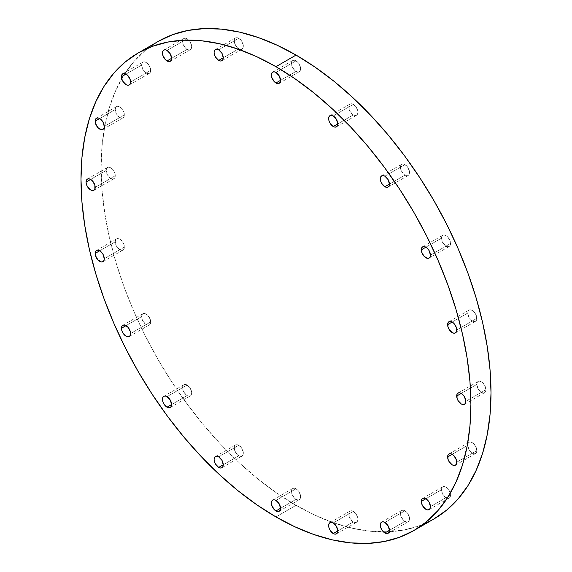 <?xml version="1.0" encoding="UTF-8"?>
<svg xmlns="http://www.w3.org/2000/svg" width="572" height="572" viewBox="0 0 572 572"><rect width="100%" height="100%" fill="white"/><g stroke="black" fill="none" stroke-linecap="round" stroke-linejoin="round"><path stroke-width="0.43" stroke-dasharray="2.86 2.15" d="M187.13 395.581L171.593 404.554L187.13 395.581L188.874 396.189L190.362 395.903L191.348 394.766L191.699 392.943L190.362 388.438L187.13 385.027A6.464 3.732 -120 0 0 183.898 384.713A6.464 3.732 -120 0 0 182.904 389.889A6.464 3.732 -120 0 0 187.13 395.581A6.464 3.732 -120 0 0 190.362 395.903A6.464 3.732 -120 0 0 191.348 390.726A6.464 3.732 -120 0 0 187.13 385.027L185.378 384.42L183.898 384.713L182.904 385.85L182.561 387.666L183.898 392.17L187.13 395.581M167.024 396.639L187.13 385.027L167.024 396.639M150.701 321.936L130.595 333.54L150.701 321.936L149.363 317.431L146.132 314.021L144.387 313.413L142.9 313.699L141.913 314.843L141.563 316.659A6.464 3.732 -120 0 0 144.387 323.166A6.464 3.732 -120 0 0 149.363 324.896A6.464 3.732 -120 0 0 150.701 321.936A6.464 3.732 -120 0 0 147.883 315.429A6.464 3.732 -120 0 0 142.9 313.699A6.464 3.732 -120 0 0 141.563 316.659L142.9 321.164L146.132 324.574L147.883 325.182L149.363 324.896L150.357 323.752L150.701 321.936M126.026 325.632L141.563 316.659L126.026 325.632M124.381 247.09L104.276 258.694L124.381 247.09L123.044 242.585L119.813 239.175L118.061 238.567L116.581 238.853L115.587 239.997L115.244 241.813A6.464 3.732 -120 0 0 118.061 248.312A6.464 3.732 -120 0 0 123.044 250.05A6.464 3.732 -120 0 0 124.381 247.09A6.464 3.732 -120 0 0 121.557 240.583A6.464 3.732 -120 0 0 116.581 238.853A6.464 3.732 -120 0 0 115.244 241.813L116.581 246.317L119.813 249.728L121.557 250.336L123.044 250.05L124.031 248.906L124.381 247.09M99.707 250.779L115.244 241.813L99.707 250.779M115.308 175.726L95.202 187.337L115.308 175.726L113.971 171.228L110.739 167.81L108.995 167.203L107.507 167.496L106.521 168.633L106.17 170.449A6.464 3.732 -120 0 0 108.995 176.955A6.464 3.732 -120 0 0 113.971 178.686A6.464 3.732 -120 0 0 115.308 175.726A6.464 3.732 -120 0 0 112.491 169.226A6.464 3.732 -120 0 0 107.507 167.496A6.464 3.732 -120 0 0 106.17 170.449L107.507 174.953L110.739 178.364L112.491 178.972L113.971 178.686L114.965 177.549L115.308 175.726M90.633 179.422L106.17 170.449L90.633 179.422M124.381 114.843L104.276 126.448L124.381 114.843L123.044 110.339L119.813 106.928L118.061 106.32L116.581 106.606L115.587 107.743L115.244 109.567A6.464 3.732 -120 0 0 118.061 116.066A6.464 3.732 -120 0 0 123.044 117.796A6.464 3.732 -120 0 0 124.381 114.843A6.464 3.732 -120 0 0 121.557 108.337A6.464 3.732 -120 0 0 116.581 106.606A6.464 3.732 -120 0 0 115.244 109.567L116.581 114.071L119.813 117.482L121.557 118.089L123.044 117.796L124.031 116.659L124.381 114.843M99.707 118.533L115.244 109.567L99.707 118.533M150.701 70.385L130.595 81.996L150.701 70.385L149.363 65.88L146.132 62.47L144.387 61.862L142.9 62.155L141.913 63.292L141.563 65.108A6.464 3.732 -120 0 0 144.387 71.614A6.464 3.732 -120 0 0 149.363 73.345A6.464 3.732 -120 0 0 150.701 70.385A6.464 3.732 -120 0 0 147.883 63.885A6.464 3.732 -120 0 0 142.9 62.155A6.464 3.732 -120 0 0 141.563 65.108L142.9 69.612L146.132 73.023L147.883 73.631L149.363 73.345L150.357 72.208L150.701 70.385M126.026 74.081L141.563 65.108L126.026 74.081M187.13 49.356L171.593 58.323L187.13 49.356L188.874 49.964L190.362 49.678L191.348 48.534L191.699 46.718L190.362 42.214L187.13 38.803A6.464 3.732 -120 0 0 183.898 38.481A6.464 3.732 -120 0 0 182.904 43.658A6.464 3.732 -120 0 0 187.13 49.356A6.464 3.732 -120 0 0 190.362 49.678A6.464 3.732 -120 0 0 191.348 44.494A6.464 3.732 -120 0 0 187.13 38.803L185.378 38.195L183.898 38.481L182.904 39.625L182.561 41.441L183.898 45.946L187.13 49.356M167.024 50.407L187.13 38.803L167.024 50.407M238.789 48.784L223.252 57.758L238.789 48.784L240.533 49.392L242.02 49.106L243.007 47.969L243.357 46.146L242.02 41.642L238.789 38.231A6.464 3.732 -120 0 0 235.557 37.916A6.464 3.732 -120 0 0 234.57 43.093A6.464 3.732 -120 0 0 238.789 48.784A6.464 3.732 -120 0 0 242.02 49.106A6.464 3.732 -120 0 0 243.007 43.93A6.464 3.732 -120 0 0 238.789 38.231L237.037 37.623L235.557 37.916L234.57 39.053L234.22 40.869L235.557 45.374L238.789 48.784M218.683 49.843L238.789 38.231L218.683 49.843M296.053 71.371L280.516 80.345L296.053 71.371L297.805 71.979L299.285 71.693L300.271 70.556L300.622 68.733L299.285 64.236L296.053 60.825A6.464 3.732 -120 0 0 292.821 60.503A6.464 3.732 -120 0 0 291.834 65.68A6.464 3.732 -120 0 0 296.053 71.371A6.464 3.732 -120 0 0 299.285 71.693A6.464 3.732 -120 0 0 300.271 66.516A6.464 3.732 -120 0 0 296.053 60.825L294.301 60.217L292.821 60.503L291.834 61.64L291.484 63.463L292.821 67.961L296.053 71.371M275.947 72.429L296.053 60.825L275.947 72.429M353.317 114.908L337.78 123.881L353.317 114.908L355.069 115.515L356.549 115.229L357.536 114.093L357.886 112.269L356.549 107.765L353.317 104.354A6.464 3.732 -120 0 0 350.085 104.04A6.464 3.732 -120 0 0 349.099 109.216A6.464 3.732 -120 0 0 353.317 114.908A6.464 3.732 -120 0 0 356.549 115.229A6.464 3.732 -120 0 0 357.536 110.053A6.464 3.732 -120 0 0 353.317 104.354L351.565 103.746L350.085 104.04L349.099 105.176L348.748 106.993L350.085 111.497L353.317 114.908M333.211 115.966L353.317 104.354L333.211 115.966M404.976 175.125L389.439 184.098L404.976 175.125L406.728 175.733L408.208 175.447L409.194 174.31L409.545 172.487L408.208 167.989L404.976 164.579A6.464 3.732 -120 0 0 401.744 164.257A6.464 3.732 -120 0 0 400.757 169.434A6.464 3.732 -120 0 0 404.976 175.125A6.464 3.732 -120 0 0 408.208 175.447A6.464 3.732 -120 0 0 409.194 170.27A6.464 3.732 -120 0 0 404.976 164.579L403.224 163.964L401.744 164.257L400.757 165.394L400.407 167.21L401.744 171.714L404.976 175.125M384.87 176.183L404.976 164.579L384.87 176.183M450.543 243.5L430.437 255.105L450.543 243.5L449.206 238.996L445.974 235.585L444.222 234.978L442.742 235.264L441.748 236.4L441.405 238.224A6.464 3.732 -120 0 0 444.222 244.723A6.464 3.732 -120 0 0 449.206 246.453A6.464 3.732 -120 0 0 450.543 243.5A6.464 3.732 -120 0 0 447.719 236.994A6.464 3.732 -120 0 0 442.742 235.264A6.464 3.732 -120 0 0 441.405 238.224L442.742 242.728L445.974 246.139L447.719 246.746L449.206 246.453L450.193 245.317L450.543 243.5M425.868 247.19L441.405 238.224L425.868 247.19M476.862 318.347L456.756 329.951L476.862 318.347L475.525 313.842L472.293 310.432L470.549 309.824L469.061 310.11L468.075 311.254L467.724 313.07A6.464 3.732 -120 0 0 470.549 319.569A6.464 3.732 -120 0 0 475.525 321.307A6.464 3.732 -120 0 0 476.862 318.347A6.464 3.732 -120 0 0 474.045 311.84A6.464 3.732 -120 0 0 469.061 310.11A6.464 3.732 -120 0 0 467.724 313.07L469.061 317.574L472.293 320.985L474.045 321.593L475.525 321.307L476.519 320.163L476.862 318.347M452.187 322.036L467.724 313.07L452.187 322.036M485.935 389.704L465.83 401.315L485.935 389.704L484.598 385.199L481.367 381.789L479.615 381.181L478.135 381.474L477.141 382.611L476.798 384.427A6.464 3.732 -120 0 0 479.615 390.933A6.464 3.732 -120 0 0 484.598 392.664A6.464 3.732 -120 0 0 485.935 389.704A6.464 3.732 -120 0 0 483.111 383.204A6.464 3.732 -120 0 0 478.135 381.474A6.464 3.732 -120 0 0 476.798 384.427L478.135 388.931L481.367 392.342L483.111 392.95L484.598 392.664L485.585 391.527L485.935 389.704M461.261 393.4L476.798 384.427L461.261 393.4M476.862 450.593L456.756 462.197L476.862 450.593L475.525 446.088L472.293 442.678L470.549 442.07L469.061 442.356L468.075 443.5L467.724 445.316A6.464 3.732 -120 0 0 470.549 451.823A6.464 3.732 -120 0 0 475.525 453.553A6.464 3.732 -120 0 0 476.862 450.593A6.464 3.732 -120 0 0 474.045 444.087A6.464 3.732 -120 0 0 469.061 442.356A6.464 3.732 -120 0 0 467.724 445.316L469.061 449.821L472.293 453.231L474.045 453.839L475.525 453.553L476.519 452.409L476.862 450.593M452.187 454.282L467.724 445.316L452.187 454.282M450.543 495.045L430.437 506.656L450.543 495.045L449.206 490.54L445.974 487.129L444.222 486.522L442.742 486.815L441.748 487.952L441.405 489.768A6.464 3.732 -120 0 0 444.222 496.274A6.464 3.732 -120 0 0 449.206 498.005A6.464 3.732 -120 0 0 450.543 495.045A6.464 3.732 -120 0 0 447.719 488.545A6.464 3.732 -120 0 0 442.742 486.815A6.464 3.732 -120 0 0 441.405 489.768L442.742 494.272L445.974 497.683L447.719 498.291L449.206 498.005L450.193 496.868L450.543 495.045M425.868 498.741L441.405 489.768L425.868 498.741M404.976 521.357L389.439 530.323L404.976 521.357L406.728 521.964L408.208 521.678L409.194 520.534L409.545 518.718L408.208 514.214L404.976 510.803A6.464 3.732 -120 0 0 401.744 510.481A6.464 3.732 -120 0 0 400.757 515.658A6.464 3.732 -120 0 0 404.976 521.357A6.464 3.732 -120 0 0 408.208 521.678A6.464 3.732 -120 0 0 409.194 516.495A6.464 3.732 -120 0 0 404.976 510.803L403.224 510.195L401.744 510.481L400.757 511.625L400.407 513.442L401.744 517.946L404.976 521.357M384.87 522.408L404.976 510.803L384.87 522.408M353.317 521.921L337.78 530.895L353.317 521.921L355.069 522.529L356.549 522.243L357.536 521.106L357.886 519.283L356.549 514.779L353.317 511.368A6.464 3.732 -120 0 0 350.085 511.053A6.464 3.732 -120 0 0 349.099 516.23A6.464 3.732 -120 0 0 353.317 521.921A6.464 3.732 -120 0 0 356.549 522.243A6.464 3.732 -120 0 0 357.536 517.067A6.464 3.732 -120 0 0 353.317 511.368L351.565 510.76L350.085 511.053L349.099 512.19L348.748 514.006L350.085 518.511L353.317 521.921M333.211 522.98L353.317 511.368L333.211 522.98M238.789 455.798L223.252 464.771L238.789 455.798L240.533 456.406L242.02 456.12L243.007 454.983L243.357 453.16L242.02 448.662L238.789 445.252A6.464 3.732 -120 0 0 235.557 444.93A6.464 3.732 -120 0 0 234.57 450.107A6.464 3.732 -120 0 0 238.789 455.798A6.464 3.732 -120 0 0 242.02 456.12A6.464 3.732 -120 0 0 243.007 450.943A6.464 3.732 -120 0 0 238.789 445.252L237.037 444.637L235.557 444.93L234.57 446.067L234.22 447.883L235.557 452.388L238.789 455.798M218.683 456.856L238.789 445.252L218.683 456.856M296.053 499.335L280.516 508.308L296.053 499.335L297.805 499.942L299.285 499.656L300.271 498.512L300.622 496.696L299.285 492.192L296.053 488.781A6.464 3.732 -120 0 0 292.821 488.459A6.464 3.732 -120 0 0 291.834 493.643A6.464 3.732 -120 0 0 296.053 499.335A6.464 3.732 -120 0 0 299.285 499.656A6.464 3.732 -120 0 0 300.271 494.48A6.464 3.732 -120 0 0 296.053 488.781L294.301 488.173L292.821 488.459L291.834 489.603L291.484 491.419L292.821 495.924L296.053 499.335M275.947 500.393L296.053 488.781L275.947 500.393M433.905 518.968L419.734 525.618L404.368 529.908L387.952 531.796L370.656 531.252L352.645 528.292L334.084 522.951L315.165 515.265L296.053 505.312L276.941 493.2L258.015 479.029L239.461 462.948L221.443 445.102L204.147 425.675L187.738 404.84L172.372 382.811L158.194 359.788L145.345 336L133.948 311.676L124.117 287.051L115.937 262.355L109.488 237.83L104.84 213.721L102.03 190.247L101.094 167.639L102.03 146.117L104.84 125.883L109.488 107.136L115.937 90.054L124.117 74.81L133.948 61.54L145.345 50.372L158.194 41.42A275.711 159.18 -120 0 0 115.937 262.355A275.711 159.18 -120 0 0 296.053 505.312L275.947 516.924L296.053 505.312A275.711 159.18 -120 0 0 383.454 531.888A275.711 159.18 -120 0 0 423.487 524.138M163.792 396.317L183.898 384.713M129.258 336.5L149.363 324.896M102.939 261.654L123.044 250.05M93.865 190.297L113.971 178.686M102.939 129.408L123.044 117.796M129.258 84.949L149.363 73.345M163.792 50.093L183.898 38.481M215.451 49.521L235.557 37.916M272.715 72.108L292.821 60.503M329.98 115.644L350.085 104.04M381.638 175.861L401.744 164.257M429.1 258.065L449.206 246.453M455.419 332.911L475.525 321.307M464.493 404.268L484.598 392.664M455.419 465.158L475.525 453.553M429.1 509.609L449.206 498.005M381.638 522.093L401.744 510.481M329.98 522.658L350.085 511.053M215.451 456.535L235.557 444.93M272.715 500.071L292.821 488.459M279.179 511.261L299.285 499.656M221.915 467.732L242.02 456.12M336.443 533.848L356.549 522.243M388.102 533.283L408.208 521.678M422.637 498.419L442.742 486.815M448.956 453.968L469.061 442.356M458.029 393.078L478.135 381.474M448.956 321.721L469.061 310.11M422.637 246.868L442.742 235.264M388.102 187.058L408.208 175.447M336.443 126.834L356.549 115.229M279.179 83.305L299.285 71.693M221.915 60.711L242.02 49.106M170.256 61.283L190.362 49.678M122.794 73.759L142.9 62.155M96.475 118.211L116.581 106.606M87.402 179.1L107.507 167.496M96.475 250.464L116.581 238.853M122.794 325.311L142.9 313.699M170.256 407.507L190.362 395.903"/><path stroke-width="0.86" d="M167.024 407.192A6.464 3.732 60 0 1 162.805 401.494A6.464 3.732 60 0 1 163.792 396.317A6.464 3.732 60 0 1 167.024 396.639L165.272 396.031L163.792 396.317L162.805 397.454L162.455 399.277L162.805 401.494L163.792 403.782L167.024 407.192L168.776 407.8L170.256 407.507L171.242 406.37L171.593 404.554L167.024 407.192L171.593 404.554L170.256 400.05L167.024 396.639A6.464 3.732 60 0 1 171.242 402.331A6.464 3.732 60 0 1 170.256 407.507A6.464 3.732 60 0 1 167.024 407.192M130.595 333.54A6.464 3.732 60 0 1 129.258 336.5A6.464 3.732 60 0 1 124.281 334.77A6.464 3.732 60 0 1 121.457 328.264L126.026 325.632L121.457 328.264L121.807 330.487L122.794 332.768L126.026 336.179L127.778 336.786L129.258 336.5L130.252 335.364L130.252 331.324L127.778 327.041L124.281 325.018L122.794 325.311L121.807 326.448L121.457 328.264A6.464 3.732 60 0 1 122.794 325.311A6.464 3.732 60 0 1 127.778 327.041A6.464 3.732 60 0 1 130.595 333.54L130.595 333.54M104.276 258.694A6.464 3.732 60 0 1 102.939 261.654A6.464 3.732 60 0 1 97.955 259.924A6.464 3.732 60 0 1 95.138 253.417L99.707 250.779L97.955 250.171L96.475 250.464L95.481 251.601L95.481 255.641L97.955 259.924L101.451 261.94L102.939 261.654L103.925 260.517L104.276 258.694L102.939 254.19L101.451 252.195L99.707 250.779L95.138 253.417A6.464 3.732 60 0 1 96.475 250.464A6.464 3.732 60 0 1 101.451 252.195A6.464 3.732 60 0 1 104.276 258.694L104.276 258.694M95.202 187.337A6.464 3.732 60 0 1 93.865 190.297A6.464 3.732 60 0 1 88.889 188.56A6.464 3.732 60 0 1 86.065 182.06L90.633 179.422L88.889 178.814L87.402 179.1L86.415 180.244L86.065 182.06L86.415 184.277L87.402 186.565L90.633 189.975L92.385 190.583L93.865 190.297L94.859 189.153L94.859 185.113L92.385 180.831L90.633 179.422L86.065 182.06A6.464 3.732 60 0 1 87.402 179.1A6.464 3.732 60 0 1 92.385 180.831A6.464 3.732 60 0 1 95.202 187.337L95.202 187.337M104.276 126.448A6.464 3.732 60 0 1 102.939 129.408A6.464 3.732 60 0 1 97.955 127.678A6.464 3.732 60 0 1 95.138 121.171L99.707 118.533L97.955 117.925L96.475 118.211L95.481 119.355L95.481 123.395L97.955 127.678L101.451 129.694L102.939 129.408L103.925 128.264L104.276 126.448L102.939 121.943L101.451 119.948L99.707 118.533L95.138 121.171A6.464 3.732 60 0 1 96.475 118.211A6.464 3.732 60 0 1 101.451 119.948A6.464 3.732 60 0 1 104.276 126.448L104.276 126.448M130.595 81.996A6.464 3.732 60 0 1 129.258 84.949A6.464 3.732 60 0 1 124.281 83.219A6.464 3.732 60 0 1 121.457 76.719L126.026 74.081L124.281 73.473L122.794 73.759L121.807 74.896L121.457 76.719L121.807 78.936L122.794 81.224L126.026 84.635L127.778 85.242L129.258 84.949L130.252 83.812L130.252 79.773L127.778 75.49L126.026 74.081L121.457 76.719A6.464 3.732 60 0 1 122.794 73.759A6.464 3.732 60 0 1 127.778 75.49A6.464 3.732 60 0 1 130.595 81.996L130.595 81.996M167.024 60.961A6.464 3.732 60 0 1 162.805 55.269A6.464 3.732 60 0 1 163.792 50.093A6.464 3.732 60 0 1 167.024 50.407L165.272 49.8L163.792 50.093L162.805 51.23L162.805 55.269L165.272 59.552L167.024 60.961L168.776 61.569L170.256 61.283L171.242 60.146L171.593 58.323L167.024 60.961L171.593 58.323L170.256 53.818L167.024 50.407A6.464 3.732 60 0 1 171.242 56.106A6.464 3.732 60 0 1 170.256 61.283A6.464 3.732 60 0 1 167.024 60.961M218.683 60.396A6.464 3.732 60 0 1 214.464 54.697A6.464 3.732 60 0 1 215.451 49.521A6.464 3.732 60 0 1 218.683 49.843L216.931 49.235L215.451 49.521L214.464 50.658L214.114 52.481L214.464 54.697L215.451 56.986L218.683 60.396L220.434 61.004L221.915 60.711L222.901 59.574L223.252 57.758L218.683 60.396L223.252 57.758L221.915 53.253L218.683 49.843A6.464 3.732 60 0 1 222.901 55.534A6.464 3.732 60 0 1 221.915 60.711A6.464 3.732 60 0 1 218.683 60.396M275.947 82.983A6.464 3.732 60 0 1 271.729 77.284A6.464 3.732 60 0 1 272.715 72.108A6.464 3.732 60 0 1 275.947 72.429L274.195 71.822L272.715 72.108L271.729 73.252L271.378 75.068L271.729 77.284L274.195 81.574L275.947 82.983L277.699 83.591L279.179 83.305L280.166 82.161L280.516 80.345L275.947 82.983L280.516 80.345L279.179 75.84L275.947 72.429A6.464 3.732 60 0 1 280.166 78.121A6.464 3.732 60 0 1 279.179 83.305A6.464 3.732 60 0 1 275.947 82.983M333.211 126.519A6.464 3.732 60 0 1 328.993 120.821A6.464 3.732 60 0 1 329.98 115.644A6.464 3.732 60 0 1 333.211 115.966L331.467 115.358L329.98 115.644L328.993 116.781L328.643 118.604L328.993 120.821L329.98 123.109L333.211 126.519L334.963 127.127L336.443 126.834L337.43 125.697L337.78 123.881L333.211 126.519L337.78 123.881L336.443 119.376L333.211 115.966A6.464 3.732 60 0 1 337.43 121.657A6.464 3.732 60 0 1 336.443 126.834A6.464 3.732 60 0 1 333.211 126.519M384.87 186.737A6.464 3.732 60 0 1 380.652 181.038A6.464 3.732 60 0 1 381.638 175.861A6.464 3.732 60 0 1 384.87 176.183L383.126 175.575L381.638 175.861L380.652 177.005L380.301 178.821L380.652 181.038L381.638 183.326L384.87 186.737L386.622 187.344L388.102 187.058L389.096 185.914L389.439 184.098L384.87 186.737L389.439 184.098L388.102 179.594L384.87 176.183A6.464 3.732 60 0 1 389.096 181.875A6.464 3.732 60 0 1 388.102 187.058A6.464 3.732 60 0 1 384.87 186.737M430.437 255.105A6.464 3.732 60 0 1 429.1 258.065A6.464 3.732 60 0 1 424.117 256.335A6.464 3.732 60 0 1 421.299 249.828L425.868 247.19L424.117 246.582L422.637 246.868L421.643 248.012L421.643 252.052L424.117 256.335L427.613 258.351L429.1 258.065L430.087 256.921L430.437 255.105L429.1 250.6L427.613 248.605L425.868 247.19L421.299 249.828A6.464 3.732 60 0 1 422.637 246.868A6.464 3.732 60 0 1 427.613 248.605A6.464 3.732 60 0 1 430.437 255.105M456.756 329.951A6.464 3.732 60 0 1 455.419 332.911A6.464 3.732 60 0 1 450.443 331.181A6.464 3.732 60 0 1 447.619 324.674L452.187 322.036L450.443 321.428L448.956 321.721L447.969 322.858L447.969 326.898L448.956 329.179L452.187 332.589L453.939 333.197L455.419 332.911L456.413 331.774L456.413 327.735L453.939 323.452L452.187 322.036L447.619 324.674A6.464 3.732 60 0 1 448.956 321.721A6.464 3.732 60 0 1 453.939 323.452A6.464 3.732 60 0 1 456.756 329.951M465.83 401.315A6.464 3.732 60 0 1 464.493 404.268A6.464 3.732 60 0 1 459.509 402.538A6.464 3.732 60 0 1 456.692 396.038L461.261 393.4L459.509 392.792L458.029 393.078L457.035 394.215L457.035 398.255L458.029 400.543L461.261 403.954L463.005 404.561L464.493 404.268L465.479 403.131L465.83 401.315L464.493 396.811L463.005 394.809L461.261 393.4L456.692 396.038A6.464 3.732 60 0 1 458.029 393.078A6.464 3.732 60 0 1 463.005 394.809A6.464 3.732 60 0 1 465.83 401.315M456.756 462.197A6.464 3.732 60 0 1 455.419 465.158A6.464 3.732 60 0 1 450.443 463.427A6.464 3.732 60 0 1 447.619 456.921L452.187 454.282L450.443 453.675L448.956 453.968L447.969 455.105L447.969 459.144L448.956 461.425L452.187 464.836L453.939 465.444L455.419 465.158L456.413 464.021L456.413 459.981L453.939 455.698L452.187 454.282L447.619 456.921A6.464 3.732 60 0 1 448.956 453.968A6.464 3.732 60 0 1 453.939 455.698A6.464 3.732 60 0 1 456.756 462.197M430.437 506.656A6.464 3.732 60 0 1 429.1 509.609A6.464 3.732 60 0 1 424.117 507.879A6.464 3.732 60 0 1 421.299 501.379L425.868 498.741L424.117 498.133L422.637 498.419L421.643 499.563L421.643 503.596L422.637 505.884L425.868 509.294L427.613 509.902L429.1 509.609L430.087 508.472L430.437 506.656L429.1 502.152L427.613 500.15L425.868 498.741L421.299 501.379A6.464 3.732 60 0 1 422.637 498.419A6.464 3.732 60 0 1 427.613 500.15A6.464 3.732 60 0 1 430.437 506.656M384.87 532.961A6.464 3.732 60 0 1 380.652 527.27A6.464 3.732 60 0 1 381.638 522.093A6.464 3.732 60 0 1 384.87 522.408L383.126 521.8L381.638 522.093L380.652 523.23L380.652 527.27L381.638 529.55L384.87 532.961L386.622 533.569L388.102 533.283L389.096 532.146L389.439 530.323L384.87 532.961L389.439 530.323L388.102 525.818L384.87 522.408A6.464 3.732 60 0 1 389.096 528.106A6.464 3.732 60 0 1 388.102 533.283A6.464 3.732 60 0 1 384.87 532.961M333.211 533.533A6.464 3.732 60 0 1 328.993 527.834A6.464 3.732 60 0 1 329.98 522.658A6.464 3.732 60 0 1 333.211 522.98L331.467 522.372L329.98 522.658L328.993 523.802L328.643 525.618L328.993 527.834L329.98 530.122L333.211 533.533L334.963 534.141L336.443 533.848L337.43 532.711L337.78 530.895L333.211 533.533L337.78 530.895L336.443 526.39L333.211 522.98A6.464 3.732 60 0 1 337.43 528.671A6.464 3.732 60 0 1 336.443 533.848A6.464 3.732 60 0 1 333.211 533.533M218.683 467.41A6.464 3.732 60 0 1 214.464 461.711A6.464 3.732 60 0 1 215.451 456.535A6.464 3.732 60 0 1 218.683 456.856L216.931 456.249L215.451 456.535L214.464 457.679L214.114 459.495L214.464 461.711L215.451 463.999L218.683 467.41L220.434 468.018L221.915 467.732L222.901 466.588L223.252 464.771L218.683 467.41L223.252 464.771L221.915 460.267L218.683 456.856A6.464 3.732 60 0 1 222.901 462.548A6.464 3.732 60 0 1 221.915 467.732A6.464 3.732 60 0 1 218.683 467.41M275.947 510.946A6.464 3.732 60 0 1 271.729 505.248A6.464 3.732 60 0 1 272.715 500.071A6.464 3.732 60 0 1 275.947 500.393L274.195 499.785L272.715 500.071L271.729 501.208L271.378 503.031L271.729 505.248L274.195 509.53L275.947 510.946L277.699 511.554L279.179 511.261L280.166 510.124L280.516 508.308L275.947 510.946L280.516 508.308L279.179 503.803L275.947 500.393A6.464 3.732 60 0 1 280.166 506.084A6.464 3.732 60 0 1 279.179 511.261A6.464 3.732 60 0 1 275.947 510.946M296.053 55.076L275.947 66.688A275.711 159.18 60 0 1 456.063 309.645A275.711 159.18 60 0 1 413.799 530.58A275.711 159.18 60 0 1 275.947 516.924L256.835 504.804L237.916 490.64L219.355 474.553L201.344 456.713L184.048 437.28L167.632 416.452L152.266 394.415L138.095 371.4L125.247 347.612L113.849 323.287L104.011 298.655L95.831 273.967L89.382 249.442L84.735 225.325L81.932 201.852L80.988 179.243L81.932 157.722L84.735 137.487L89.382 118.747L95.831 101.666L104.011 86.415L113.849 73.144L125.247 61.983L138.095 53.032L152.266 46.382L167.632 42.092L184.048 40.204L201.344 40.748L219.355 43.708L237.916 49.049L256.835 56.735L275.947 66.688L295.059 78.8L313.985 92.971L332.539 109.052L350.557 126.898L367.853 146.325L384.262 167.16L399.628 189.189L413.806 212.212L426.655 236L438.052 260.324L447.883 284.949L456.063 309.645L462.512 334.17L467.16 358.279L469.969 381.753L470.906 404.361L469.969 425.883L467.16 446.117L462.512 464.864L456.063 481.946L447.883 497.19L438.052 510.46L426.655 521.628L413.806 530.58L399.628 537.23L384.262 541.52L367.853 543.4L350.557 542.864L332.539 539.904L313.985 534.555L295.059 526.869L275.947 516.924A275.711 159.18 60 0 1 95.831 273.959A275.711 159.18 60 0 1 138.095 53.032A275.711 159.18 60 0 1 275.947 66.688L296.053 55.076A275.711 159.18 -120 0 0 158.201 41.42L172.372 34.77L187.738 30.48L204.147 28.6L221.443 29.136L239.461 32.096L258.015 37.445L276.941 45.131L296.053 55.076L315.165 67.196L334.084 81.36L352.645 97.447L370.656 115.287L387.952 134.72L404.368 155.548L419.734 177.585L433.905 200.6L446.753 224.388L458.151 248.713L467.989 273.344L476.169 298.033L482.618 322.558L487.265 346.675L490.068 370.148L491.012 392.757L490.068 414.278L487.265 434.513L482.618 453.253L476.169 470.334L467.989 485.585L458.151 498.856L446.753 510.017L433.905 518.968A275.711 159.18 -120 0 0 476.169 298.041A275.711 159.18 -120 0 0 296.053 55.076M423.487 524.138A275.711 159.18 -120 0 0 433.905 518.968L413.799 530.58M158.201 41.42L138.095 53.032"/></g></svg>
